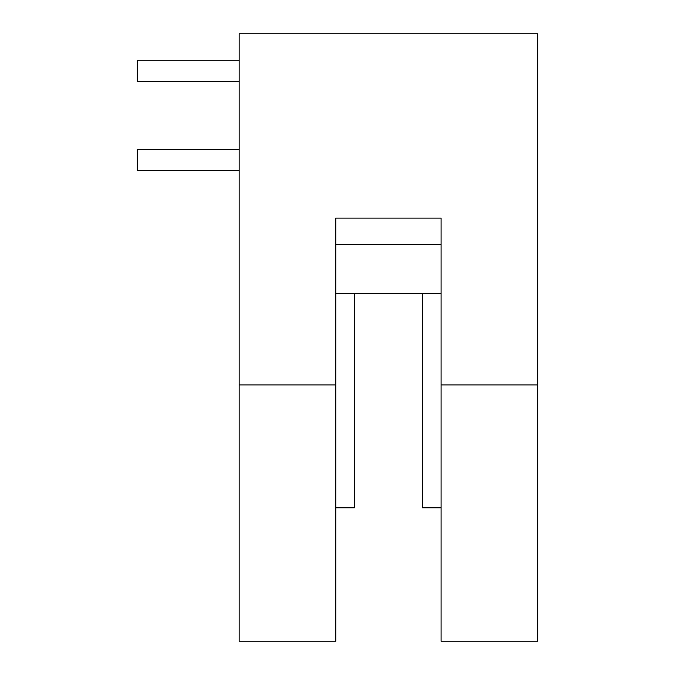 <?xml version="1.0" encoding="UTF-8"?>
<svg xmlns="http://www.w3.org/2000/svg" width="675" height="675" viewBox="0 0 675 675"><rect width="100%" height="100%" fill="white"/><g stroke="black" fill="none" stroke-linecap="round" stroke-linejoin="round"><path stroke-width="1.01" d="M335.745 507.811L354.358 507.811L354.358 293.608M422.483 293.608L422.483 507.811L441.087 507.811M239.178 81.295L137.337 81.295L137.337 60.227L239.178 60.227M239.178 170.488L137.337 170.488L137.337 149.42L239.178 149.42M239.178 384.902L239.178 641.25L335.745 641.25L335.745 218.109L441.087 218.109L441.087 384.902L537.663 384.902L537.663 33.75L239.178 33.75L239.178 384.902L335.745 384.902M335.745 244.443L441.087 244.443L441.087 293.608L335.745 293.608L335.745 244.443M441.087 384.902L441.087 641.25L537.663 641.25L537.663 384.902"/></g></svg>
